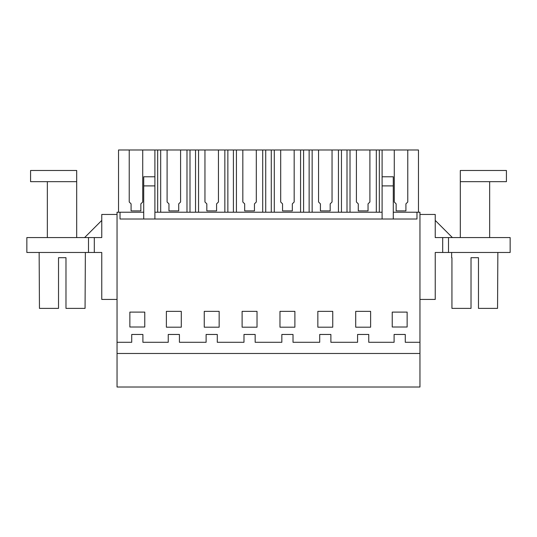 <?xml version="1.0" encoding="UTF-8"?>
<svg xmlns="http://www.w3.org/2000/svg" width="537" height="537" viewBox="0 0 537 537"><rect width="100%" height="100%" fill="white"/><g stroke="black" fill="none" stroke-linecap="round" stroke-linejoin="round"><path stroke-width="0.81" d="M117.039 353.474L419.961 353.474L419.961 387.016L117.039 387.016L117.039 342.291L131.726 342.291L131.726 334.464L142.902 334.464L142.902 342.291L168.249 342.291L168.249 334.464L179.425 334.464L179.425 342.291L206.114 342.291L206.114 334.464L217.29 334.464L217.29 342.291L243.979 342.291L243.979 334.464L255.156 334.464L255.156 342.291L281.844 342.291L281.844 334.464L293.021 334.464L293.021 342.291L319.71 342.291L319.71 334.464L330.886 334.464L330.886 342.291L357.575 342.291L357.575 334.464L368.751 334.464L368.751 342.291L394.098 342.291L394.098 334.464L405.274 334.464L405.274 342.291L419.961 342.291L419.961 212.222L416.981 212.222L416.981 219.009L120.02 219.009L120.02 212.222L143.721 212.222M117.039 342.291L117.039 212.222L120.02 212.222M144.768 327.013L144.768 312.104L129.86 312.104L129.86 327.013L144.768 327.013M181.291 327.201L181.291 311.359L166.383 311.359L166.383 327.201L181.291 327.201M279.978 327.201L294.887 327.201L294.887 311.359L279.978 311.359L279.978 327.201M355.709 327.201L370.617 327.201L370.617 311.359L355.709 311.359L355.709 327.201M204.248 327.201L219.156 327.201L219.156 311.359L204.248 311.359L204.248 327.201M332.752 327.201L332.752 311.359L317.844 311.359L317.844 327.201L332.752 327.201M407.14 312.104L407.14 327.013L392.232 327.013L392.232 312.104L407.14 312.104M257.022 311.359L242.113 311.359L242.113 327.201L257.022 327.201L257.022 311.359M419.961 353.474L419.961 342.291M255.156 342.291L255.156 334.464M217.29 342.291L217.29 334.464M179.425 342.291L179.425 334.464M154.904 212.222L382.096 212.222M393.279 212.222L416.981 212.222M117.039 299.431L101.761 299.431L101.761 252.477L94.304 252.477L94.304 237.569L101.761 237.569L101.761 214.458L117.039 214.458M418.471 212.222L418.471 149.984L118.529 149.984L118.529 212.222M382.096 149.984L382.096 219.009M407.771 149.984L407.771 201.999L405.912 203.859L405.912 210.893L396.145 210.893L396.145 203.859L394.279 201.999L394.279 149.984M379.323 149.984L379.323 212.222M376.309 149.984L376.309 212.222M350.017 149.984L350.017 212.222M369.906 149.984L369.906 201.999L368.046 203.859L368.046 210.893L358.28 210.893L358.28 203.859L356.414 201.999L356.414 149.984M347.003 149.984L347.003 212.222M341.458 149.984L341.458 212.222M338.444 149.984L338.444 212.222M312.151 149.984L312.151 212.222M332.041 149.984L332.041 201.999L330.181 203.859L330.181 210.893L320.414 210.893L320.414 203.859L318.555 201.999L318.555 149.984M309.137 149.984L309.137 212.222M303.593 149.984L303.593 212.222M300.579 149.984L300.579 212.222M274.286 149.984L274.286 212.222M294.175 149.984L294.175 201.999L292.316 203.859L292.316 210.893L282.549 210.893L282.549 203.859L280.69 201.999L280.69 149.984M271.272 149.984L271.272 212.222M265.728 149.984L265.728 212.222M262.714 149.984L262.714 212.222M236.421 149.984L236.421 212.222M256.31 149.984L256.31 201.999L254.451 203.859L254.451 210.893L244.684 210.893L244.684 203.859L242.825 201.999L242.825 149.984M233.407 149.984L233.407 212.222M227.863 149.984L227.863 212.222M224.849 149.984L224.849 212.222M198.556 149.984L198.556 212.222M218.445 149.984L218.445 201.999L216.586 203.859L216.586 210.893L206.819 210.893L206.819 203.859L204.959 201.999L204.959 149.984M195.542 149.984L195.542 212.222M189.997 149.984L189.997 212.222M186.983 149.984L186.983 212.222M160.691 149.984L160.691 212.222M180.586 149.984L180.586 201.999L178.72 203.859L178.72 210.893L168.954 210.893L168.954 203.859L167.094 201.999L167.094 149.984M157.677 149.984L157.677 212.222M154.904 149.984L154.904 219.009M142.721 149.984L142.721 201.999L140.855 203.859L140.855 210.893L131.088 210.893L131.088 203.859L129.229 201.999L129.229 149.984M419.961 214.458L435.238 214.458L435.238 237.569L442.696 237.569L442.696 252.477L435.238 252.477L435.238 299.431L419.961 299.431M154.904 176.78L143.721 176.78L143.721 185.896L154.904 185.896M143.721 185.896L143.721 219.009M382.096 176.78L393.279 176.78L393.279 219.009M382.096 185.896L393.279 185.896M94.304 252.477L26.85 252.477L26.85 237.569L88.498 237.569L88.498 252.477M94.304 237.569L88.498 237.569M442.696 237.569L448.502 237.569L448.502 252.477L510.15 252.477L510.15 237.569L448.502 237.569M442.696 252.477L448.502 252.477M85.363 252.477L85.061 308.379L65.984 308.379L65.984 257.693L58.526 257.693L58.526 308.379L39.449 308.379L39.147 252.477M101.761 220.425L84.618 237.569M58.526 257.693L65.984 257.693M435.238 220.425L452.382 237.569M478.474 257.693L471.016 257.693L478.474 257.693L478.474 308.379L497.551 308.379L497.853 252.477M451.637 257.693L451.637 252.477M471.016 257.693L471.016 308.379L451.939 308.379L451.939 257.693M76.69 237.569L76.69 170.484L30.575 170.484L30.575 181.667L76.69 181.667M460.31 237.569L460.31 170.484L506.425 170.484L506.425 181.667L460.31 181.667M47.35 237.569L47.35 181.667M489.65 237.569L489.65 181.667"/></g></svg>
